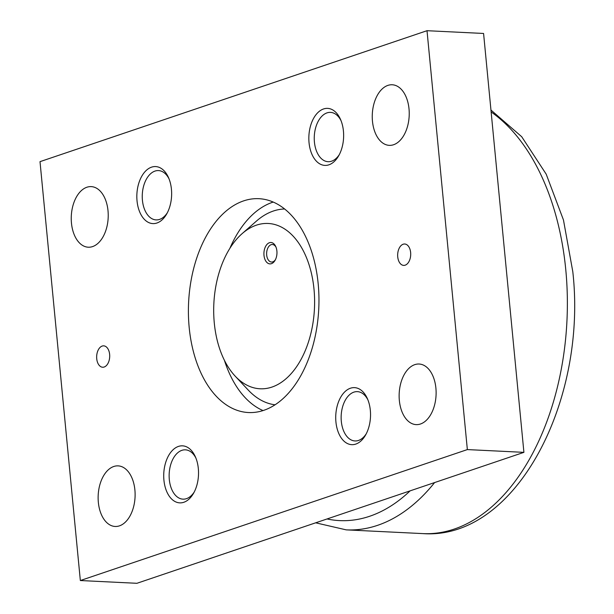 <?xml version="1.0" encoding="UTF-8"?>
<svg xmlns="http://www.w3.org/2000/svg" width="614" height="614" viewBox="0 0 614 614"><rect width="100%" height="100%" fill="white"/><g stroke="black" fill="none" stroke-linecap="round" stroke-linejoin="round"><path stroke-width="0.92" d="M275.049 404.803A98.133 59.727 92.8 0 1 248.209 390.036L235.162 376.121A82.752 50.363 -87.2 0 0 271.941 387.081A82.752 50.363 -87.2 0 0 314.007 289.255A82.752 50.363 -87.2 0 0 256.353 225.177A82.752 50.363 -87.2 0 0 242.123 233.642A82.752 50.363 -87.2 0 0 235.162 376.121M242.123 233.642L256.468 221.071A98.133 59.727 92.8 0 1 273.337 211.032A98.133 59.727 92.8 0 1 284.62 208.983M399.353 400.505A30.332 18.458 92.8 0 1 419.109 364.025A30.332 18.458 92.8 0 1 435.902 388.14A30.332 18.458 92.8 0 1 416.146 424.619A30.332 18.458 92.8 0 1 399.353 400.505M372.468 121.25A30.332 18.458 92.8 0 1 392.223 84.77A30.332 18.458 92.8 0 1 409.016 108.878A30.332 18.458 92.8 0 1 389.261 145.357A30.332 18.458 92.8 0 1 372.468 121.25M98.347 502.352A30.332 18.458 92.8 0 1 118.103 465.873A30.332 18.458 92.8 0 1 134.896 489.987A30.332 18.458 92.8 0 1 115.14 526.467A30.332 18.458 92.8 0 1 98.347 502.352M71.462 223.097A30.332 18.458 92.8 0 1 91.217 186.618A30.332 18.458 92.8 0 1 108.01 210.732A30.332 18.458 92.8 0 1 88.255 247.212A30.332 18.458 92.8 0 1 71.462 223.097M397.734 256.875A10.707 6.516 92.8 0 1 404.703 244.004A10.707 6.516 92.8 0 1 410.636 252.507A10.707 6.516 92.8 0 1 403.659 265.386A10.707 6.516 92.8 0 1 397.734 256.875M96.728 358.722A10.707 6.516 92.8 0 1 103.705 345.851A10.707 6.516 92.8 0 1 109.63 354.362A10.707 6.516 92.8 0 1 102.653 367.233A10.707 6.516 92.8 0 1 96.728 358.722M366.236 433.806A24.683 15.02 92.8 0 1 358.515 440.445A24.683 15.02 92.8 0 1 354.984 440.952A24.683 15.02 92.8 0 1 341.146 418.464A24.683 15.02 92.8 0 1 353.864 392.146A24.683 15.02 92.8 0 1 357.394 391.64A24.683 15.02 92.8 0 1 367.901 399.844M350.44 388.225A28.551 17.376 92.8 0 1 367.333 398.501A28.551 17.376 92.8 0 1 365.545 435.096A28.551 17.376 92.8 0 1 355.813 444.075A28.551 17.376 92.8 0 1 335.927 421.964A28.551 17.376 92.8 0 1 350.44 388.225M339.35 154.551A24.683 15.02 92.8 0 1 331.621 161.183A24.683 15.02 92.8 0 1 328.091 161.697A24.683 15.02 92.8 0 1 314.253 139.201A24.683 15.02 92.8 0 1 326.978 112.892A24.683 15.02 92.8 0 1 330.501 112.385A24.683 15.02 92.8 0 1 341.008 120.59M323.547 108.962A28.551 17.376 92.8 0 1 340.44 119.246A28.551 17.376 92.8 0 1 338.652 155.833A28.551 17.376 92.8 0 1 328.927 164.813A28.551 17.376 92.8 0 1 309.042 142.709A28.551 17.376 92.8 0 1 323.547 108.962M194.239 492.006A24.683 15.02 92.8 0 1 186.51 498.645A24.683 15.02 92.8 0 1 182.98 499.151A24.683 15.02 92.8 0 1 169.142 476.664A24.683 15.02 92.8 0 1 181.859 450.346A24.683 15.02 92.8 0 1 185.39 449.839A24.683 15.02 92.8 0 1 195.897 458.044M178.436 446.424A28.551 17.376 92.8 0 1 195.329 456.701A28.551 17.376 92.8 0 1 193.54 493.295A28.551 17.376 92.8 0 1 183.816 502.275A28.551 17.376 92.8 0 1 163.923 480.163A28.551 17.376 92.8 0 1 178.436 446.424M167.346 212.751A24.683 15.02 92.8 0 1 159.625 219.382A24.683 15.02 92.8 0 1 156.094 219.896A24.683 15.02 92.8 0 1 142.256 197.401A24.683 15.02 92.8 0 1 154.974 171.091A24.683 15.02 92.8 0 1 158.504 170.585A24.683 15.02 92.8 0 1 169.003 178.789M151.543 167.161A28.551 17.376 92.8 0 1 168.443 177.446A28.551 17.376 92.8 0 1 166.655 214.033A28.551 17.376 92.8 0 1 156.923 223.012A28.551 17.376 92.8 0 1 137.037 200.908A28.551 17.376 92.8 0 1 151.543 167.161M189.181 327.446A107.051 65.153 92.8 0 1 258.908 198.69A107.051 65.153 92.8 0 1 318.182 283.791A107.051 65.153 92.8 0 1 248.455 412.539A107.051 65.153 92.8 0 1 189.181 327.446M273.23 202.067A107.051 65.153 -87.2 0 0 229.882 248.325M275.44 259.645A8.773 5.342 92.8 0 1 271.541 262.032A8.773 5.342 92.8 0 1 266.722 252.016A8.773 5.342 92.8 0 1 272.393 244.502A8.773 5.342 92.8 0 1 276.047 247.265M276.845 254.726A10.707 6.516 92.8 0 1 275.095 260.298A10.707 6.516 92.8 0 1 267.389 262.892A10.707 6.516 92.8 0 1 264.035 251.663A10.707 6.516 92.8 0 1 269.07 242.86A10.707 6.516 92.8 0 1 275.763 246.575A10.707 6.516 92.8 0 1 276.845 254.726M224.409 360.318A107.051 65.153 -87.2 0 0 263.038 410.582M427.014 30.7L483.579 33.463L523.911 452.349L136.907 583.3L80.342 580.537L467.354 449.586L427.014 30.7L40.01 161.651L80.342 580.537M523.911 452.349L467.354 449.586M490.954 110.044L521.708 136.722L546.199 174.169L563.475 220.027L572.785 271.595C587.498 401.019 515.745 540.381 422.831 533.604A219.459 133.56 -87.2 0 0 454.214 529.084A219.459 133.56 -87.2 0 0 565.77 269.669A219.459 133.56 -87.2 0 0 491.139 111.955M422.831 533.604L346.196 529.859A219.459 133.56 -87.2 0 0 377.579 525.338A219.459 133.56 -87.2 0 0 434.612 482.566M327.032 518.968A210.533 128.134 -87.2 0 0 410.114 490.855M315.665 522.813L346.196 529.859"/></g></svg>
